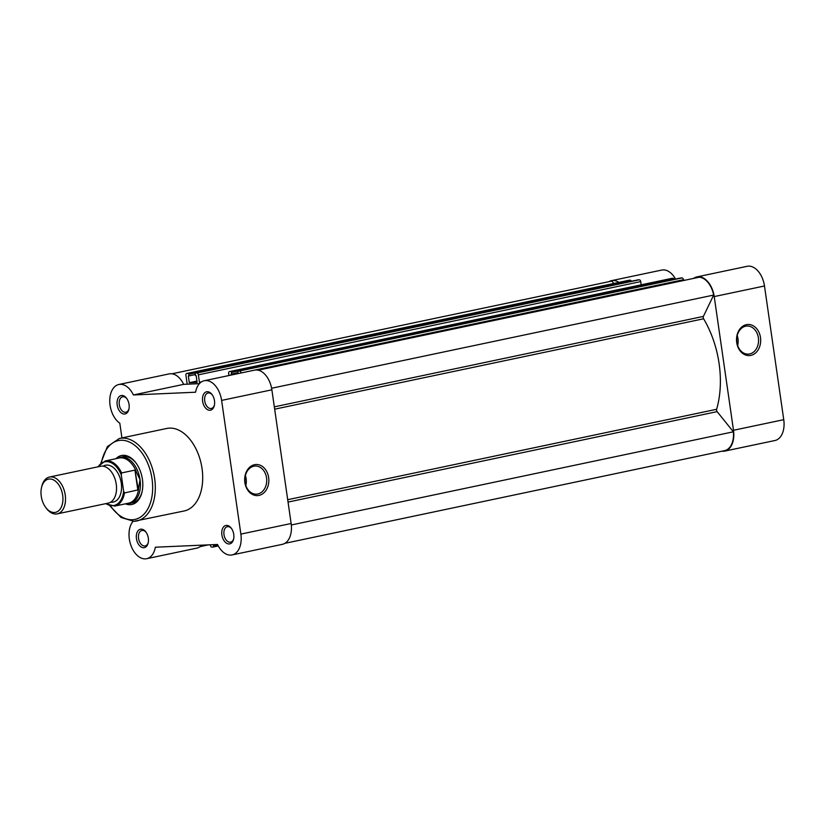 <?xml version="1.0" encoding="UTF-8"?>
<svg xmlns="http://www.w3.org/2000/svg" width="825" height="825" viewBox="0 0 825 825"><rect width="100%" height="100%" fill="white"/><g stroke="black" fill="none" stroke-linecap="round" stroke-linejoin="round"><path stroke-width="1.24" d="M746.377 324.668A15.572 12.086 -92.5 0 1 760.485 337.528A15.572 12.086 -92.5 0 1 750.812 355.4A15.572 12.086 -92.5 0 1 736.715 342.54A15.572 12.086 -92.5 0 1 746.377 324.668M749.647 353.956A14.066 10.911 87.5 0 0 758.484 338.704A14.066 10.911 87.5 0 0 747.027 326.019A14.066 10.911 87.5 0 0 745.645 326.195A14.066 10.911 87.5 0 0 736.808 341.447A14.066 10.911 87.5 0 0 748.265 354.131A14.066 10.911 87.5 0 0 749.647 353.956M737.663 345.469A14.066 10.911 87.5 0 0 737.22 335.569M693.577 278.407A20.707 12.963 78.1 0 1 696.898 276.901A20.707 12.963 78.1 0 1 714.223 296.577L733.487 430.268A20.707 12.963 78.1 0 1 724.701 451.1A20.707 12.963 78.1 0 1 723.37 451.265A20.707 12.963 78.1 0 1 721.916 451.203M696.898 276.901L747.161 266.3A20.707 12.963 78.1 0 1 764.486 285.986L783.75 419.677A20.707 12.963 78.1 0 1 774.964 440.509L724.701 451.1M608.881 281.686A20.707 12.963 78.1 0 1 611.469 280.665A20.707 12.963 78.1 0 1 618.936 282.387M611.469 280.665L661.732 270.064A20.707 12.963 78.1 0 1 675.541 279.056M685.431 280.129L683.502 280.211M287.708 499.692L716.636 409.282A1.887 1.176 -101.9 0 0 716.585 410.345A1.887 1.176 -101.9 0 0 717.121 411.634L288.049 502.074M271.611 388.245L713.666 295.072L703.395 316.408A1.887 1.176 -101.9 0 0 703.24 317.738A1.887 1.176 -101.9 0 0 703.601 318.78L274.663 409.19M671.653 278.407A1.887 1.176 78.1 0 1 671.767 278.376A1.887 1.176 78.1 0 1 671.89 278.355L229.546 371.59L673.107 278.303A0.938 0.588 78.1 0 1 673.829 279.201L231.485 372.446A0.938 0.588 -101.9 0 0 230.763 371.539M671.89 278.355L673.107 278.303M611.562 281.119A20.233 12.664 -101.9 0 1 611.892 281.057L171.93 373.797L611.562 281.119A20.233 12.664 -101.9 0 0 611.232 281.201M611.892 281.057L613.831 283.46M628.939 280.294A1.887 1.176 78.1 0 1 629.052 280.252A1.887 1.176 78.1 0 1 629.176 280.242L186.832 373.478A1.887 1.176 -101.9 0 0 186.708 373.488A1.887 1.176 -101.9 0 0 185.914 375.385L187.182 384.202M186.832 373.478L630.393 280.191A0.938 0.588 78.1 0 1 631.115 281.088L188.77 374.323A0.938 0.588 -101.9 0 0 188.048 373.426M629.176 280.242L630.393 280.191M195.319 374.571L188.997 375.901L188.77 374.323M196.938 381.098L189.296 382.707L188.317 375.932L188.997 375.901M637.931 279.871A0.938 0.588 78.1 0 1 638.045 279.85L195.7 373.086A0.938 0.588 -101.9 0 0 195.236 374.045L195.463 375.623L196.154 375.592L197.123 382.367L189.296 382.707M638.045 279.85L639.262 279.799A1.887 1.176 78.1 0 1 640.716 281.603L198.371 374.839A1.887 1.176 -101.9 0 0 196.917 373.034L639.262 279.799M195.7 373.086L196.917 373.034M238.033 372.694L231.712 374.024L231.485 372.446M231.175 375.066L231.031 374.055L231.712 374.024M238.157 373.591L237.951 372.157A0.938 0.588 -101.9 0 1 238.415 371.209L681.976 277.912A1.887 1.176 78.1 0 1 683.43 279.716L683.543 280.521M680.646 277.994A0.938 0.588 78.1 0 1 680.759 277.963L681.976 277.912M683.43 279.716L241.086 372.972A1.887 1.176 -101.9 0 0 239.632 371.147M713.666 295.072A20.233 12.664 -101.9 0 0 699.27 277.21L258.194 370.177M716.636 409.282A80.933 50.655 -101.9 0 0 703.601 318.78M724.268 450.698A20.233 12.664 -101.9 0 0 724.608 450.636A20.233 12.664 -101.9 0 0 733.373 431.805L717.121 411.634M733.373 431.805L291.318 524.978M213.314 544.655L213.52 546.078L217.872 545.16M213.18 547.006L218.285 545.933L213.128 547.027A0.938 0.588 -101.9 0 1 213.067 547.037L211.85 547.088A1.887 1.176 -101.9 0 1 210.396 545.284L210.323 544.789M208.385 544.871L200.238 546.593M641.18 284.821L640.716 281.603M213.128 547.027A0.938 0.588 -101.9 0 0 213.52 546.078M229.546 371.59A1.887 1.176 -101.9 0 0 229.422 371.611A1.887 1.176 -101.9 0 0 228.628 373.508L228.917 375.54M199.928 383.12A0.938 0.588 78.1 0 1 199.444 382.284L198.371 374.839M57.245 513.872L108.261 503.116A18.82 11.777 -101.9 0 0 116.242 484.172A18.82 11.777 -101.9 0 0 100.495 466.28L49.479 477.036A18.82 11.777 78.1 0 1 65.227 494.928A18.82 11.777 78.1 0 1 57.245 513.872A18.82 11.777 78.1 0 1 46.427 508.386L45.695 507.427A16.985 10.632 -101.9 0 0 58.09 511.191A16.985 10.632 -101.9 0 0 62.669 495.278A16.985 10.632 -101.9 0 0 52.47 479.459A16.985 10.632 -101.9 0 0 41.518 487.596A16.985 10.632 -101.9 0 0 41.25 496.217A16.985 10.632 -101.9 0 0 45.695 507.427M41.518 487.596L41.786 486.42A18.82 11.777 78.1 0 1 49.479 477.036M110.684 502.147A18.82 11.777 -101.9 0 0 121.275 483.12A18.82 11.777 -101.9 0 0 103.104 466.197M105.961 503.601A22.306 13.963 -101.9 0 0 123.637 491.246L124.472 492.948L138.291 489.854L140.033 479.655A23.523 14.726 -101.9 0 0 120.357 457.287A23.523 14.726 -101.9 0 0 117.583 458.349M123.637 491.246L121.275 474.88A22.306 13.963 -101.9 0 0 98.196 466.764M137.837 490.132L134.949 470.116L121.595 472.931L121.275 474.88M138.291 489.854L134.949 470.116M127.091 503.477A23.523 14.726 -101.9 0 0 130.061 503.332A23.523 14.726 -101.9 0 0 140.033 479.655L135.465 470.219M135.981 470.92A23.059 14.427 -101.9 0 0 119.202 458.009L105.229 460.958A23.059 14.427 78.1 0 1 121.595 472.931M124.472 492.948A23.059 14.427 78.1 0 1 114.737 506.076L128.71 503.137A23.059 14.427 -101.9 0 0 138.59 489.05M121.791 395.464A9.415 5.888 78.1 0 1 126.596 398.289A9.415 5.888 78.1 0 1 128.906 409.272A9.415 5.888 78.1 0 1 124.462 414.037A9.415 5.888 78.1 0 1 117.191 405.013A9.415 5.888 78.1 0 1 121.791 395.464M126.895 398.712A7.91 4.95 -101.9 0 0 123.152 396.712A7.91 4.95 -101.9 0 0 122.647 396.773A7.91 4.95 -101.9 0 0 119.357 405.127A7.91 4.95 -101.9 0 0 125.4 412.304A7.91 4.95 -101.9 0 0 125.905 412.242A7.91 4.95 -101.9 0 0 129.009 408.757M207.219 391.7A9.415 5.888 78.1 0 1 212.025 394.515A9.415 5.888 78.1 0 1 214.335 405.508A9.415 5.888 78.1 0 1 209.89 410.272A9.415 5.888 78.1 0 1 202.62 401.249A9.415 5.888 78.1 0 1 207.219 391.7M212.324 394.948A7.91 4.95 -101.9 0 0 208.581 392.948A7.91 4.95 -101.9 0 0 208.075 393.009A7.91 4.95 -101.9 0 0 204.786 401.363A7.91 4.95 -101.9 0 0 210.829 408.54A7.91 4.95 -101.9 0 0 211.334 408.478A7.91 4.95 -101.9 0 0 214.438 404.993M258.978 495.412A15.572 12.086 -92.5 0 1 244.87 482.553A15.572 12.086 -92.5 0 1 254.543 464.692A15.572 12.086 -92.5 0 1 268.641 477.551A15.572 12.086 -92.5 0 1 258.978 495.412M253.811 466.218A14.066 10.911 87.5 0 0 244.973 481.47A14.066 10.911 87.5 0 0 256.431 494.144A14.066 10.911 87.5 0 0 257.812 493.969A14.066 10.911 87.5 0 0 266.65 478.717A14.066 10.911 87.5 0 0 255.193 466.043A14.066 10.911 87.5 0 0 253.811 466.218M226.483 525.391A9.415 5.888 78.1 0 1 231.289 528.206A9.415 5.888 78.1 0 1 233.599 539.189A9.415 5.888 78.1 0 1 229.154 543.964A9.415 5.888 78.1 0 1 221.884 534.94A9.415 5.888 78.1 0 1 226.483 525.391M231.588 528.639A7.91 4.95 -101.9 0 0 227.844 526.639A7.91 4.95 -101.9 0 0 227.339 526.701A7.91 4.95 -101.9 0 0 224.049 535.054A7.91 4.95 -101.9 0 0 230.093 542.231A7.91 4.95 -101.9 0 0 230.598 542.169A7.91 4.95 -101.9 0 0 233.712 538.684M141.054 529.155A9.415 5.888 78.1 0 1 145.86 531.97A9.415 5.888 78.1 0 1 148.17 542.963A9.415 5.888 78.1 0 1 143.725 547.728A9.415 5.888 78.1 0 1 136.455 538.704A9.415 5.888 78.1 0 1 141.054 529.155M146.159 532.403A7.91 4.95 -101.9 0 0 142.416 530.403A7.91 4.95 -101.9 0 0 141.91 530.465A7.91 4.95 -101.9 0 0 138.621 538.818A7.91 4.95 -101.9 0 0 144.664 545.995A7.91 4.95 -101.9 0 0 145.169 545.933A7.91 4.95 -101.9 0 0 148.283 542.448M115.913 458.71A25.028 15.665 78.1 0 1 123.08 455.307A25.028 15.665 78.1 0 1 135.867 462.804A25.028 15.665 78.1 0 1 142.024 492.02A25.028 15.665 78.1 0 1 130.195 504.704A25.028 15.665 78.1 0 1 125.431 503.827M130.061 503.332L132.639 502.786A23.523 14.726 -101.9 0 0 142.137 491.525M136.166 463.207A23.523 14.726 -101.9 0 0 124.441 456.555A23.523 14.726 -101.9 0 0 122.935 456.741L120.357 457.287M133.052 521.338A20.707 12.963 -101.9 0 0 130.969 545.542A20.707 12.963 -101.9 0 0 146.664 558.7A20.707 12.963 -101.9 0 0 155.358 547.212L217.532 544.469A20.707 12.963 -101.9 0 0 232.093 554.936L282.356 544.335A20.707 12.963 -101.9 0 0 291.132 523.504L271.868 389.812A20.707 12.963 -101.9 0 0 255.874 369.971A20.707 12.963 -101.9 0 0 254.554 370.136L204.28 380.727A20.707 12.963 -101.9 0 0 195.587 392.215L133.413 394.958A20.707 12.963 -101.9 0 0 120.182 384.326A20.707 12.963 -101.9 0 0 118.852 384.491A20.707 12.963 -101.9 0 0 109.756 401.569A20.707 12.963 -101.9 0 0 119.811 423.204L121.935 437.91M232.093 554.936A20.707 12.963 -101.9 0 0 240.869 534.105L221.605 400.414A20.707 12.963 -101.9 0 0 205.611 380.562A20.707 12.963 -101.9 0 0 204.28 380.727M133.413 394.958L183.676 384.357A20.707 12.963 -101.9 0 0 170.445 373.735A20.707 12.963 -101.9 0 0 169.125 373.9L118.852 384.491M109.88 505.869L121.038 517.471L133.887 521.317L184.171 510.964A42.158 26.39 -101.9 0 0 201.702 466.403A42.158 26.39 -101.9 0 0 169.476 428.123A42.158 26.39 -101.9 0 0 166.774 428.464L119.378 438.457A42.158 26.39 78.1 0 1 122.079 438.116A42.158 26.39 78.1 0 1 154.316 476.396A42.158 26.39 78.1 0 1 136.775 520.957A42.158 26.39 78.1 0 1 134.073 521.297M146.664 558.7L196.928 548.099A20.707 12.963 -101.9 0 0 201.805 545.17M183.676 384.357L199.403 383.666M245.819 485.492A14.066 10.911 87.5 0 0 245.386 475.592M733.487 430.268L783.75 419.677M714.223 296.577L764.486 285.986M680.759 277.963L238.415 371.209M274.323 406.849L703.395 316.408M199.444 382.284L201.558 381.841M110.633 506.055A40.281 25.214 -101.9 0 0 132.371 519.74A40.281 25.214 -101.9 0 0 152.037 478.892A40.281 25.214 -101.9 0 0 120.914 440.272A40.281 25.214 -101.9 0 0 101.475 462.629M271.868 389.812L221.605 400.414M291.132 523.504L240.869 534.105M724.608 450.636L284.945 543.314M229.422 371.611L671.767 278.376M186.708 373.488L629.052 280.252M637.983 279.861L195.638 373.096M680.697 277.973L238.353 371.209M105.229 460.958L97.763 466.857M105.528 503.693L114.737 506.076M119.378 438.457L107.343 446.634L100.867 463.103"/></g></svg>
